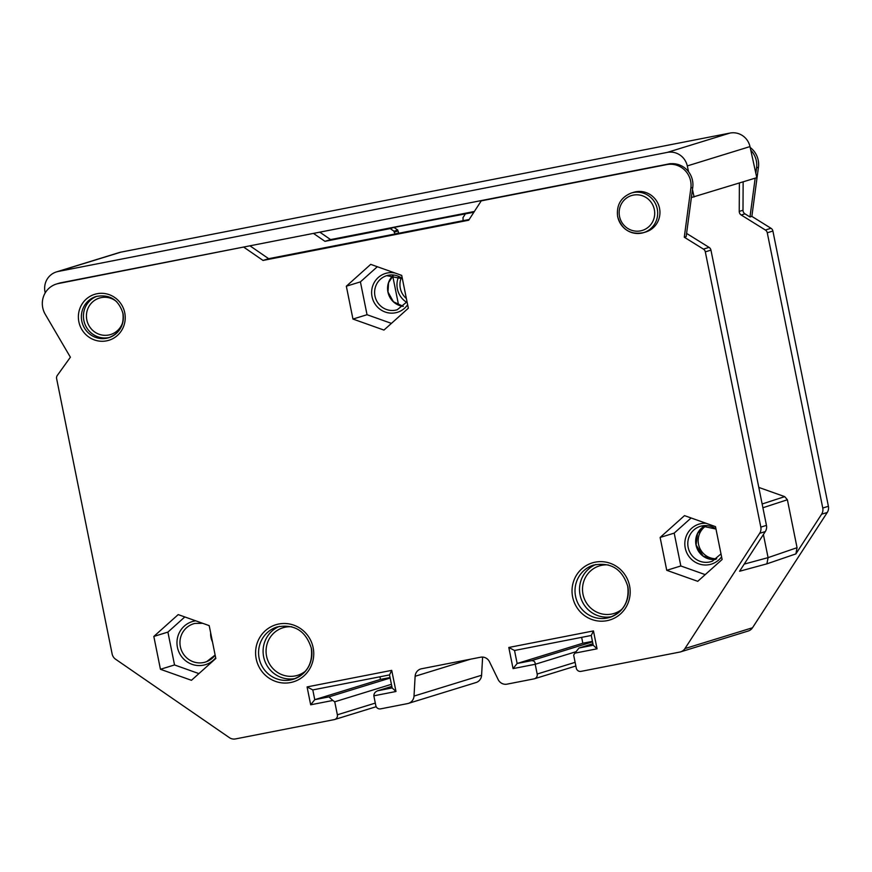 <?xml version="1.0" encoding="UTF-8"?>
<svg xmlns="http://www.w3.org/2000/svg" width="872" height="872" viewBox="0 0 872 872"><rect width="100%" height="100%" fill="white"/><g stroke="black" fill="none" stroke-linecap="round" stroke-linejoin="round"><path stroke-width="1.31" d="M469.18 219.493L268.652 258.69L249.959 245.817M822.765 508.027L828.4 506.283L772.897 231.036L767.273 232.77L822.765 508.027A8.295 8.055 -107.1 0 1 821.609 514.218L795.896 553.894L766.913 563.835L739.576 571.247L765.3 531.582A8.295 8.055 72.9 0 0 766.455 525.38L710.953 250.133L705.317 251.866A4.142 4.033 -107.1 0 0 703.421 249.109L684.28 237.217L690.864 188.058A20.732 20.143 72.9 0 0 666.753 164.601L658.687 165.963L669.587 163.773A5.81 5.635 72.9 0 1 671.178 163.696M686.58 233.413L709.056 247.376A4.142 4.033 72.9 0 1 710.953 250.133M268.652 258.69L263.017 260.434L468.7 220.224L481.246 200.865L483.688 200.113L659.254 165.8M59.579 283.106A5.81 5.635 72.9 0 1 60.462 282.855L483.688 200.113M313.451 233.402L324.962 241.337L390.209 228.584L394.024 231.211L394.166 232.148L397.915 230.993A1.69 1.646 72.9 0 1 398.221 233.042L398.33 233.761M394.515 234.514L394.46 234.197A1.69 1.646 -107.1 0 0 394.166 232.148M691.398 197.53L756.798 177.67L749.985 146.594A17.418 16.917 72.9 0 0 729.995 133.067L120.859 252.15A17.418 16.917 72.9 0 0 119.17 252.575L56.473 271.901A17.418 16.917 -107.1 0 0 44.93 291.499L45.191 292.916M739.38 183.044L739.238 211.395L742.999 210.239A4.142 4.033 -107.1 0 0 744.982 213.858L749.975 216.965L755.174 178.171M767.273 232.77A4.142 4.033 -107.1 0 0 765.365 230.012L741.222 215.013A4.142 4.033 72.9 0 1 739.238 211.395M758.803 487.426L784.702 496.626L787.383 499.754L797.052 547.692L795.896 553.894M473.888 212.223L465.408 213.88L462.901 217.749L463.141 218.665A1.69 1.646 -107.1 0 0 463.555 220.594M755.839 173.266L756.569 167.805A20.732 20.143 -107.1 0 0 750.781 150.224M743.14 181.888L742.999 210.239M688.575 171.773L687.289 165.92A17.418 16.917 -107.1 0 0 667.298 152.393L58.162 271.475A17.418 16.917 -107.1 0 0 56.473 271.901M694.101 196.996L692.466 189.54M376.203 706.712L334.63 719.52A4.142 4.033 -107.1 0 1 334.227 719.618L235.451 738.933A8.295 8.055 -107.1 0 1 229.38 737.647L115.605 659.232A8.295 8.055 -107.1 0 1 112.128 653.935L56.626 378.688A4.142 4.033 -107.1 0 1 57.312 375.429L70.392 357.226L45.235 314.28A20.732 20.143 72.9 0 1 56.397 284.043A20.732 20.143 72.9 0 1 58.413 283.531L246.362 246.514M70.796 280.839L60.288 282.953A20.732 20.143 72.9 0 0 58.271 283.465L56.397 284.043M263.017 260.434L243.92 247.267M482.619 657.085L481.595 675.244A8.295 8.055 72.9 0 1 475.97 682.558L408.39 703.388A8.295 8.055 -107.1 0 0 414.015 696.074L415.127 676.28A8.295 8.055 72.9 0 1 421.558 668.759L480.614 657.216A8.295 8.055 72.9 0 1 489.465 661.739L498.185 679.615A8.295 8.055 -107.1 0 0 507.035 684.149L534.046 678.874A4.142 4.033 -107.1 0 0 537.185 674.034L535.212 664.279L513.063 668.606L508.801 647.471L593.451 630.925L597.058 648.812L574.91 653.139L573.656 655.079L576.272 668.083A4.142 4.033 -107.1 0 0 581.046 671.375L679.822 652.06A8.295 8.055 -107.1 0 0 684.934 648.583L759.665 533.315A8.295 8.055 -107.1 0 0 760.82 527.124L766.455 525.38M828.4 506.283A8.295 8.055 72.9 0 1 827.245 512.485L752.514 627.753A8.295 8.055 72.9 0 1 748.209 631.023L680.629 651.853M756.569 167.805L758.444 167.228L751.86 216.387L771.001 228.279A4.142 4.033 72.9 0 1 772.897 231.036M758.444 167.228A20.732 20.143 -107.1 0 0 750.171 147.455M319.806 232.159L330.597 239.593L474.357 211.493M705.317 251.866L760.82 527.124M334.63 719.52A4.142 4.033 -107.1 0 0 337.366 714.789L334.739 701.786L332.832 700.467L310.683 704.794L307.075 686.918L391.724 670.361L395.986 691.496L373.837 695.823L375.799 705.579A4.142 4.033 -107.1 0 0 380.574 708.871L407.584 703.595A8.295 8.055 -107.1 0 0 408.39 703.388M481.246 200.865L666.753 164.601M178.204 614.597L153.821 636.44L160.448 669.293L191.448 680.302L215.82 658.458L209.204 625.616L178.204 614.597M684.498 515.625L660.126 537.457L666.742 570.31L697.742 581.319L722.125 559.486L715.498 526.634L684.498 515.625M370.709 264.369L346.337 286.212L352.953 319.054L383.953 330.074L408.336 308.23L401.709 275.389L370.709 264.369M617.714 216.692A20.732 20.143 -107.1 0 0 643.601 232.639L645.858 231.941A20.732 20.143 -107.1 0 0 659.526 208.255A20.732 20.143 -107.1 0 0 633.639 192.309L631.383 193.006C620.842 197.246 616.264 205.149 617.649 216.714C621.834 229.739 630.478 235.048 643.601 232.639A20.732 20.143 -107.1 0 0 657.27 208.953A20.732 20.143 -107.1 0 0 631.383 193.006M668.639 164.023A20.732 20.143 72.9 0 1 692.739 187.48L686.155 236.639L684.28 237.217M749.975 216.965L751.86 216.387M592.916 643.721L578.986 648.016L574.91 653.139M581.657 637.356L582.845 643.231L517.14 663.483L514.524 650.479L591.26 635.47L593.222 645.226L578.986 648.016M576.065 651.689L535.212 664.279C535.277 661.815 533.991 660.616 531.386 660.693L517.14 663.483L513.063 668.606M582.845 643.231L592.437 641.356M379.93 676.792L380.465 679.419L314.759 699.671L312.786 689.916L389.522 674.917L392.149 687.921L377.5 690.798M391.844 686.406L377.914 690.7C375.276 691.649 373.914 693.36 373.837 695.823M310.683 704.794L314.759 699.671L328.995 696.881L390.155 678.034M380.465 679.419L390.057 677.533M391.419 684.313L334.739 701.786M328.995 696.881L332.832 700.467M312.786 689.916L307.075 686.918M389.522 674.917L391.724 670.361M392.149 687.921L395.986 691.496M514.524 650.479L508.801 647.471M591.26 635.47L593.451 630.925M593.222 645.226L597.058 648.812M766.913 563.835L768.079 557.633L744.208 564.108M763.403 534.492L768.079 557.633L797.052 547.692M184.81 616.951L167.904 632.102L174.531 664.944L198.914 673.609M153.821 636.44L167.904 632.102M160.448 669.293L174.531 664.944M212.474 641.868A17.832 17.32 72.9 0 1 210.653 632.843M691.115 517.968L674.198 533.119L680.825 565.972L705.208 574.626M660.126 537.457L674.198 533.119M666.742 570.31L680.825 565.972M706.505 525.598A17.832 17.32 -107.1 0 0 716.708 558.712M377.325 266.723L360.409 281.874L367.036 314.716L391.419 323.381M346.337 286.212L360.409 281.874M352.953 319.054L367.036 314.716M392.705 275.901L398.602 305.146M394.46 234.197L398.221 233.042M394.024 231.211L397.785 230.055L397.915 230.993M390.209 228.584L393.959 227.418L397.785 230.055M393.959 227.418L465.408 213.88M324.962 241.337L330.597 239.593M58.413 283.531L60.288 282.953M313.146 647.711A29.855 29.005 72.9 0 1 290.572 682.536A29.855 29.005 72.9 0 1 256.194 658.84A29.855 29.005 72.9 0 1 278.768 624.014A29.855 29.005 72.9 0 1 313.146 647.711M629.584 585.842A29.855 29.005 72.9 0 1 607.01 620.679A29.855 29.005 72.9 0 1 572.632 596.982A29.855 29.005 72.9 0 1 595.205 562.157A29.855 29.005 72.9 0 1 629.584 585.842M124.751 312.808A24.056 23.37 72.9 0 1 106.558 340.865A24.056 23.37 72.9 0 1 78.862 321.779A24.056 23.37 72.9 0 1 97.054 293.722A24.056 23.37 72.9 0 1 124.751 312.808M709.056 247.376L703.421 249.109M692.739 187.48L690.864 188.058M687.289 165.92L749.985 146.594M667.298 152.393L729.995 133.067M58.162 271.475L120.859 252.15M741.222 215.013L744.982 213.858M771.001 228.279L765.365 230.012M821.609 514.218L827.245 512.485M684.934 648.583L752.514 627.753M759.665 533.315L765.3 531.582M531.386 660.693L592.535 641.847M537.185 674.034L575.117 662.339M470.651 659.156L415.127 676.28M414.015 696.074L481.595 675.244M337.366 714.789L375.298 703.094M787.383 499.754L762.902 507.755M784.702 496.626L762.139 503.994M215.7 657.837A22.519 21.876 72.9 0 1 193.53 664.802A22.519 21.876 72.9 0 1 177.419 647.307A22.519 21.876 72.9 0 1 195.731 620.831M215.144 655.09A20.034 19.467 72.9 0 1 206.675 661.619A20.034 19.467 72.9 0 1 180.351 646.675A20.034 19.467 72.9 0 1 194.903 623.436L202.685 623.295M706.08 523.287A20.928 20.328 -107.1 0 0 685.239 548.03A20.928 20.328 -107.1 0 0 700.826 564.446A20.928 20.328 -107.1 0 0 721.58 556.827M715.977 528.999A18.443 17.92 -107.1 0 0 688.161 547.398A18.443 17.92 -107.1 0 0 712.402 561.154L720.991 553.894M705.404 525.565A17.876 17.364 -107.1 0 0 715.825 559.355L703.279 556.216L696.096 545L697.513 533.555L705.415 525.565M401.796 275.792A20.318 19.74 -107.1 0 0 400.085 274.811M395.049 273.023A20.318 19.74 -107.1 0 0 372.028 296.665A20.318 19.74 -107.1 0 0 387.419 312.667A20.318 19.74 -107.1 0 0 407.638 304.764M402.363 278.626A17.832 17.32 -107.1 0 0 374.971 296.033A17.832 17.32 -107.1 0 0 397.229 309.745L407.028 301.767M403.267 306.388A17.832 17.32 72.9 0 1 393.61 275.04L388.541 282.67L387.986 292.011L393.403 301.756L403.278 306.377M398.7 276.457A20.318 19.74 -107.1 0 0 397.37 288.861A20.318 19.74 -107.1 0 0 406.69 302.355M401.251 277.874A17.832 17.32 -107.1 0 0 406.374 298.529M654.338 209.596A18.247 17.723 -107.1 0 0 633.323 195.11A18.247 17.723 -107.1 0 0 619.523 216.398A18.247 17.723 -107.1 0 0 640.538 230.873A18.247 17.723 -107.1 0 0 654.338 209.596M311.348 648.027A27.37 26.596 72.9 0 1 293.297 679.255A27.37 26.596 72.9 0 1 259.126 658.207A27.37 26.596 72.9 0 1 277.176 626.946C294.355 623.763 305.723 630.794 311.271 648.027C313.092 663.309 307.097 673.718 293.297 679.255M295.521 678.46A27.37 26.596 72.9 0 1 263.638 656.812A27.37 26.596 72.9 0 1 279.454 626.358M305.549 671.08A24.885 24.176 72.9 0 1 266.57 656.18A24.885 24.176 72.9 0 1 291.902 626.804M627.786 586.158A27.37 26.596 72.9 0 1 609.735 617.398A27.37 26.596 72.9 0 1 575.564 596.339A27.37 26.596 72.9 0 1 593.603 565.078C610.792 561.906 622.161 568.926 627.709 586.158C629.519 601.451 623.534 611.861 609.735 617.398M611.948 616.602A27.37 26.596 72.9 0 1 580.065 594.955A27.37 26.596 72.9 0 1 595.892 564.489M621.987 609.223A24.885 24.176 72.9 0 1 583.008 594.312A24.885 24.176 72.9 0 1 608.34 564.936M122.941 313.124A21.56 20.95 72.9 0 1 108.728 337.726A21.56 20.95 72.9 0 1 81.805 321.136A21.56 20.95 72.9 0 1 96.018 296.513C109.534 293.995 118.483 299.532 122.876 313.124C124.293 325.18 119.573 333.377 108.728 337.726M109.741 337.377A21.56 20.95 72.9 0 1 83.865 320.504A21.56 20.95 72.9 0 1 97.054 296.218M122.919 321.626A19.075 18.53 72.9 0 1 104.422 335.317A19.075 18.53 72.9 0 1 86.808 319.871A19.075 18.53 72.9 0 1 95.397 299.859A19.075 18.53 72.9 0 1 116.815 301.821M575.858 666.001L534.449 678.765M391.844 686.384L377.587 690.777M70.588 280.882L70.032 281.057M215.133 655.057L206.675 661.619M208.223 625.268L209.247 625.856M715.988 529.053L701.557 526.001M402.373 278.702L386.721 275.672"/></g></svg>
